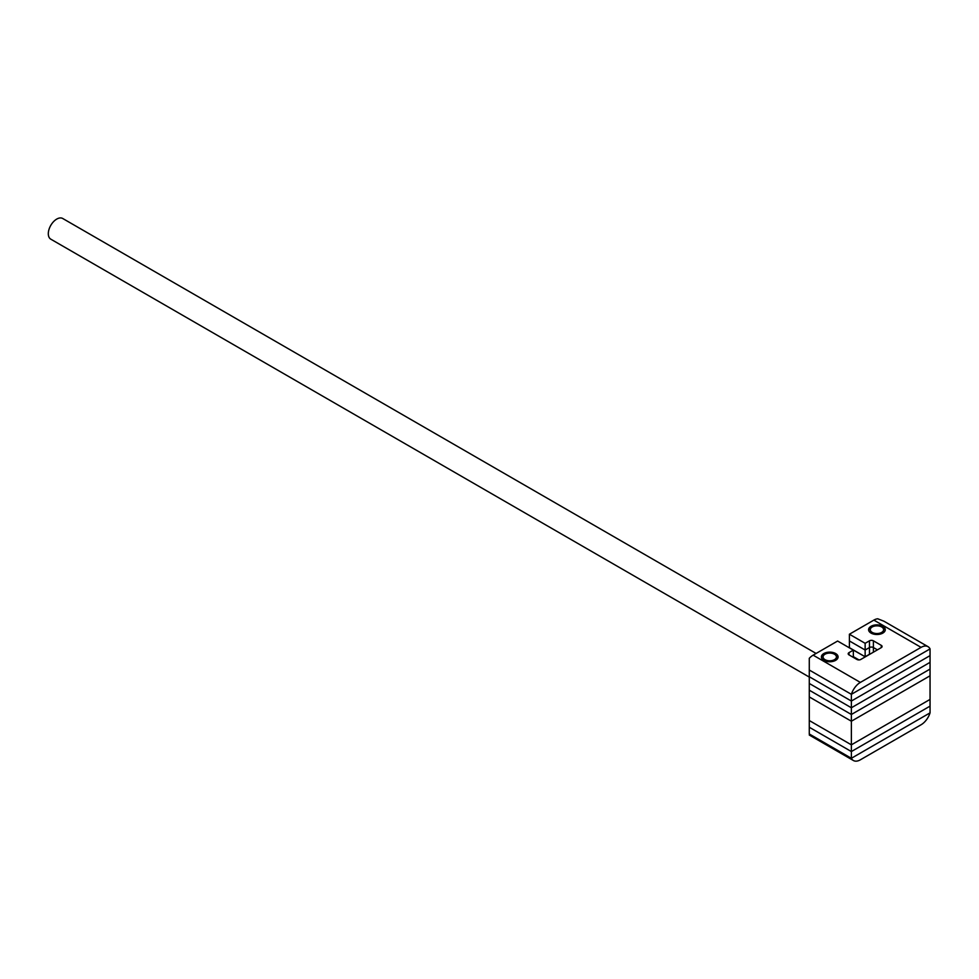 <?xml version="1.0" encoding="UTF-8"?>
<svg xmlns="http://www.w3.org/2000/svg" width="979" height="979" viewBox="0 0 979 979"><rect width="100%" height="100%" fill="white"/><g stroke="black" fill="none" stroke-linecap="round" stroke-linejoin="round"><path stroke-width="1.47" d="M809.278 733.883L809.278 720.532L851.375 744.835L851.375 721.217L930.05 675.791L930.05 699.41L851.375 744.835L851.375 751.554L809.278 727.25L851.375 751.554L930.05 706.128L851.375 751.554L851.375 758.284L809.278 733.981L851.375 758.284L930.05 712.859L851.375 758.284A13.914 8.028 120 0 0 853.394 760.512A13.914 8.028 120 0 0 860.357 759.814L921.068 724.766A13.914 8.028 120 0 0 930.05 712.859L930.05 699.41L851.375 744.835L809.278 720.532L809.278 676.746L851.375 701.05L930.05 655.624L851.375 701.05L809.278 676.746L809.278 670.028L851.375 694.319L930.05 648.906L930.05 662.342L851.375 707.768L809.278 683.464L851.375 707.768L851.375 694.319L930.05 648.906A13.914 8.028 120 0 0 928.031 646.666A13.914 8.028 120 0 0 921.068 647.364L873.868 620.111L849.405 634.233L865.142 643.313L869.474 640.817A2.778 1.603 180 0 1 873.403 640.817L881.271 645.357A2.778 1.603 180 0 1 882.091 646.495A2.778 1.603 180 0 1 881.271 647.633L860.81 659.442A2.778 1.603 180 0 1 856.882 659.442L849.013 654.89A2.778 1.603 180 0 1 848.193 653.764A2.778 1.603 180 0 1 849.013 652.626L853.345 650.129L837.608 641.037L813.145 655.159L860.357 682.412L921.068 647.364M851.375 721.217L809.278 696.913L851.375 721.217L851.375 714.486L809.278 690.195L851.375 714.486L851.375 707.768L930.05 662.342L930.05 669.073L851.375 714.486L930.05 669.073L930.05 675.791L851.375 721.217M809.278 677.076L50.773 239.157A11.932 6.89 -60 0 1 48.95 229.6A11.932 6.89 -60 0 1 56.745 219.088A11.932 6.89 -60 0 1 62.717 218.488L816.107 653.458M858.95 659.907L853.345 656.664L858.95 659.907M849.405 634.233L849.405 640.951L865.142 650.032L869.474 647.535A2.778 1.603 180 0 1 873.403 647.535L877.417 649.848L873.403 647.535L873.403 652.173M853.345 650.129L853.345 657.399M869.474 654.437L869.474 654.266A2.778 1.603 180 0 1 870.392 653.911A2.778 1.603 -0 0 0 869.474 654.266L865.142 656.762L869.474 654.266L869.474 647.535A2.778 1.603 180 0 1 873.403 647.535L873.403 640.817M849.405 647.853L865.142 656.762L849.405 647.67L849.405 640.951L865.142 650.032L865.142 656.946M871.041 633.095A8.346 4.822 180 0 1 868.593 629.681A8.346 4.822 180 0 1 873.745 625.238A8.346 4.822 180 0 1 882.85 626.279A8.346 4.822 180 0 1 885.285 629.681A8.346 4.822 180 0 1 880.133 634.135A8.346 4.822 180 0 1 871.041 633.095M823.841 660.348A8.346 4.822 180 0 1 821.393 656.946A8.346 4.822 180 0 1 826.545 652.491A8.346 4.822 180 0 1 835.638 653.531A8.346 4.822 180 0 1 838.085 656.946A8.346 4.822 180 0 1 832.933 661.388A8.346 4.822 180 0 1 823.841 660.348M813.145 655.159A13.914 8.028 -60 0 0 809.278 658.304L809.278 670.028L851.375 694.319A13.914 8.028 120 0 1 860.357 682.412M865.142 643.313L865.142 650.032L869.474 647.535L869.474 640.817M873.868 620.111A13.914 8.028 -60 0 1 877.735 618.789L883.915 621.2L928.031 646.666M871.041 627.637L872.228 626.964A6.682 3.855 0 0 0 872.228 632.41A6.682 3.855 0 0 0 881.663 632.41A6.682 3.855 0 0 0 881.663 626.964A6.682 3.855 0 0 0 872.228 626.964L871.041 627.637A8.346 4.822 180 0 0 868.679 630.366M881.663 626.964L882.85 627.637A8.346 4.822 180 0 1 885.2 630.366M823.841 654.89L825.016 654.217A6.682 3.855 0 0 0 825.016 659.662A6.682 3.855 0 0 0 834.463 659.662A6.682 3.855 0 0 0 834.463 654.217A6.682 3.855 0 0 0 825.016 654.217L823.841 654.89A8.346 4.822 180 0 0 821.479 657.619M834.463 654.217L835.638 654.89A8.346 4.822 180 0 1 838 657.619M849.013 652.626L849.013 654.89M881.271 645.357L881.271 647.633M853.394 760.512L809.278 735.033"/></g></svg>
